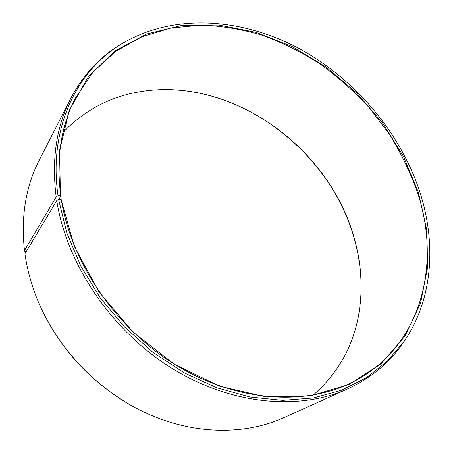 <?xml version="1.0" encoding="UTF-8"?>
<svg xmlns="http://www.w3.org/2000/svg" width="453" height="453" viewBox="0 0 453 453"><rect width="100%" height="100%" fill="white"/><g stroke="black" fill="none" stroke-linecap="round" stroke-linejoin="round"><path stroke-width="0.68" d="M313.227 395.09C337.462 373.782 352.519 347.525 358.397 316.307C363.096 290.282 361.681 264.144 354.144 237.882C329.439 148.295 233.85 78.12 143.822 91.138C112.355 95.498 85.402 109.275 62.95 132.452M56.733 200.6C66.636 264.003 111.262 330.424 171.126 367.819C231.092 405.186 299.529 410.826 347.825 388.821L284.32 417.473C248.029 434.053 200.673 435.123 155.634 417.094C100.441 395.633 52.163 344.965 33.386 288.804C29.4 277.157 26.58 265.492 24.926 253.816L56.733 200.6L58.556 199.314L61.002 199.263L61.308 199.677C71.2 262.168 115.368 327.547 174.428 364.212C233.584 400.854 300.968 406.143 348.351 384.178C420.707 350.854 442.083 265.849 417.507 192.508C410.276 172.231 400.877 152.774 389.308 134.133L369.405 107.91C354.484 91.636 338.136 77.05 320.362 64.145C301.93 52.338 282.655 42.729 262.536 35.311C242.123 29.264 221.591 25.872 200.934 25.136L170.628 28.075L141.868 36.772L115.685 51.382L93.199 71.851L75.543 97.893C60.923 125.957 55.991 158.68 60.759 196.058L58.805 199.309M61.002 199.263L74.326 246.307L98.816 291.709L133.012 332.072L174.439 364.365L219.965 386.375L266.222 396.953L310.062 396.041L348.901 384.535L380.888 363.98L404.903 336.273L420.475 303.414L427.626 267.321L426.72 229.728L418.34 192.163L403.295 156.143L382.321 122.593L356.222 92.537L325.854 66.897L292.134 46.551L256.075 32.344L218.85 25.062L181.789 25.436L146.461 34.043L114.626 51.212L88.222 76.897L69.235 110.498L59.502 150.758L60.447 195.634L60.759 196.058M58.556 199.314L66.846 232.978L80.923 266.33L100.436 298.142L124.762 327.191L153.012 352.383L184.116 372.813L216.885 387.819L250.107 397.032L282.61 400.361L313.363 397.977L341.483 390.271L366.301 377.791L387.315 361.188L404.223 341.171C433.006 299.252 436.443 243.301 419.886 192.129C400.05 131.602 354.042 77.78 297.151 47.52C240.294 17.78 172.582 13.092 121.194 44.162C76.568 71.093 48.301 128.205 58.007 195.639L60.447 195.634M347.825 388.821C371.245 377.915 389.756 362.513 403.346 342.604L407.932 335.48M43.256 312.519C63.488 352.757 93.21 383.946 132.423 406.092M360.226 304.042C362.417 281.998 360.373 260.033 354.099 238.142C330.379 152.786 242.87 84.649 156.16 89.898M26.37 251.404L24.864 251.449L24.485 250.503L56.178 196.913L58.007 195.639M127.055 40.73L119.717 44.966C99.179 57.588 82.899 75.328 70.878 98.199L39.201 160.249C25.702 186.647 20.793 216.727 24.485 250.503M70.878 98.199C56.365 126.495 51.466 159.399 56.178 196.913M404.223 341.171L403.346 342.604M121.194 44.162L119.717 44.966"/></g></svg>
